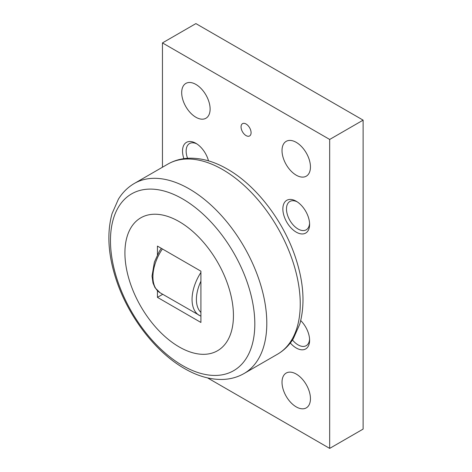 <?xml version="1.0" encoding="UTF-8"?>
<svg xmlns="http://www.w3.org/2000/svg" width="472" height="472" viewBox="0 0 472 472"><rect width="100%" height="100%" fill="white"/><g stroke="black" fill="none" stroke-linecap="round" stroke-linejoin="round"><path stroke-width="0.71" d="M233.439 315.603A76.741 44.309 -120 0 0 179.177 221.616A76.741 44.309 -120 0 0 124.915 252.945A76.741 44.309 -120 0 0 179.177 346.932A76.741 44.309 -120 0 0 233.439 315.603M195.898 84.423A20.101 11.605 60 0 1 209.031 102.135A20.101 11.605 60 0 1 205.951 118.242A20.101 11.605 60 0 1 195.898 117.251A20.101 11.605 60 0 1 182.77 99.533A20.101 11.605 60 0 1 185.85 83.426A20.101 11.605 60 0 1 195.898 84.423M296.233 142.349A20.101 11.605 60 0 1 309.366 160.061A20.101 11.605 60 0 1 306.287 176.174A20.101 11.605 60 0 1 296.233 175.177A20.101 11.605 60 0 1 283.1 157.459A20.101 11.605 60 0 1 286.185 141.352A20.101 11.605 60 0 1 296.233 142.349M296.233 374.06A20.101 11.605 60 0 1 309.366 391.772A20.101 11.605 60 0 1 306.287 407.879A20.101 11.605 60 0 1 296.233 406.888A20.101 11.605 60 0 1 283.1 389.17A20.101 11.605 60 0 1 286.185 373.063A20.101 11.605 60 0 1 296.233 374.06M246.065 124.006A7.092 4.095 60 0 1 250.703 130.26A7.092 4.095 60 0 1 249.611 135.942A7.092 4.095 60 0 1 246.065 135.594A7.092 4.095 60 0 1 241.434 129.34A7.092 4.095 60 0 1 242.519 123.658A7.092 4.095 60 0 1 246.065 124.006M187.567 158.285A16.361 9.446 60 0 1 186.145 151.04A16.361 9.446 60 0 1 189.532 143.553A16.361 9.446 60 0 1 196.836 143.895M183.897 158.663A18.921 10.921 60 0 1 182.522 151.04A18.921 10.921 60 0 1 195.898 143.317A18.921 10.921 60 0 1 208.5 160.852M309.579 223.309A16.361 9.446 60 0 1 306.222 229.811A16.361 9.446 60 0 1 293.619 225.427A16.361 9.446 60 0 1 286.474 208.966A16.361 9.446 60 0 1 289.867 201.479A16.361 9.446 60 0 1 297.171 201.821M309.608 224.412A18.921 10.921 60 0 1 296.233 232.135A18.921 10.921 60 0 1 282.858 208.966A18.921 10.921 60 0 1 296.233 201.243A18.921 10.921 60 0 1 309.608 224.412M300.729 320.588A18.921 10.921 60 0 1 309.608 340.271A18.921 10.921 60 0 1 290.321 342.991M309.579 339.167A16.361 9.446 60 0 1 306.222 345.669A16.361 9.446 60 0 1 292.481 339.999M207.574 377.907L329.68 448.4L329.68 139.452L162.457 42.911L162.457 167.224M162.457 42.911L195.898 23.6L363.121 120.142L363.121 429.089L329.68 448.4M329.68 139.452L363.121 120.142M157.442 254.815L157.442 246.089L200.919 271.188L200.919 322.459L157.442 297.354L157.442 290.758M157.442 297.354L162.734 294.298M222.654 169.578A109.728 63.354 60 0 1 300.245 303.968A109.728 63.354 60 0 1 277.518 354.201C283.943 350.448 289.2 345.292 293.301 338.731L299.808 324.028C305.148 304.623 303.767 282.622 295.673 258.031C283.684 221.327 256.491 185.626 227.386 169.106C214.506 161.63 201.857 157.996 189.449 158.197C181.578 158.415 174.357 160.397 167.79 164.144A109.728 63.354 60 0 1 222.654 169.578M244.077 373.511C237.534 377.24 230.342 379.222 222.495 379.453C210.064 379.671 197.39 376.036 184.481 368.543C155.601 352.142 128.585 316.865 116.466 280.445C108.141 255.564 106.666 233.304 112.047 213.663L118.401 199.184C122.525 192.499 127.835 187.254 134.349 183.449A109.728 63.354 60 0 1 189.213 188.883A109.728 63.354 60 0 1 266.804 323.279A109.728 63.354 60 0 1 244.077 373.511L277.518 354.201M254.815 323.939A102.07 58.929 -120 0 0 182.646 198.93A102.07 58.929 -120 0 0 110.472 240.602A102.07 58.929 -120 0 0 182.646 365.611A102.07 58.929 -120 0 0 254.815 323.939M162.386 248.945A34.881 20.137 120 0 0 152.922 276.84A34.881 20.137 120 0 0 160.15 292.805L200.919 316.205M200.919 272.444A34.881 20.137 120 0 0 192.057 299.431A34.881 20.137 120 0 0 199.278 315.396M200.919 281.218A31.807 18.367 120 0 0 200.919 312.429M161.271 248.302L159.117 251.718L154.391 262.119L152.025 276.09L152.999 283.029L155.052 287.772L160.15 292.805M134.349 183.449L167.79 164.144"/></g></svg>
